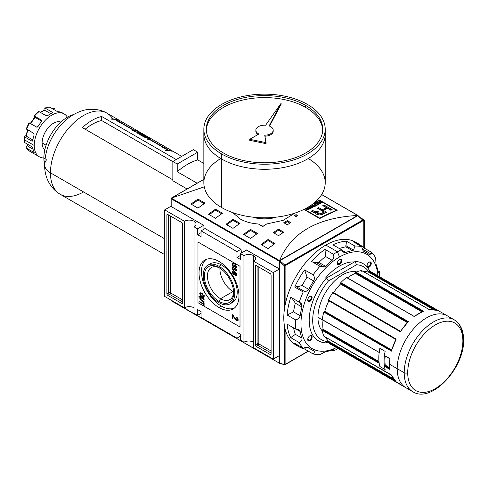 <?xml version="1.0" encoding="UTF-8"?>
<svg xmlns="http://www.w3.org/2000/svg" width="488" height="488" viewBox="0 0 488 488"><rect width="100%" height="100%" fill="white"/><g stroke="black" fill="none" stroke-linecap="round" stroke-linejoin="round"><path stroke-width="0.73" d="M233.606 292.019A18.514 10.687 60 0 1 229.793 299.644A18.514 10.687 60 0 1 220.539 298.723A18.514 10.687 60 0 1 208.443 282.412A18.514 10.687 60 0 1 211.28 267.576A18.514 10.687 60 0 1 219.789 268.083A18.514 10.687 60 0 0 207.455 276.489A18.514 10.687 60 0 0 220.539 298.723A18.514 10.687 -120 0 0 233.606 292.019M218.996 301.395A20.697 11.95 60 0 1 204.362 276.049A20.697 11.95 60 0 1 218.996 267.601L218.996 267.601A20.697 11.95 60 0 1 233.63 292.946A20.697 11.95 60 0 1 218.996 301.395A20.697 11.95 60 0 1 204.362 276.049A20.697 11.95 60 0 1 218.996 267.601L218.996 267.601A20.697 11.95 60 0 1 233.63 292.946A20.697 11.95 60 0 1 218.996 301.395L220.539 298.723L233.008 291.525A18.514 10.687 60 0 1 219.929 268.174A18.514 10.687 60 0 0 233.008 291.525A18.514 10.687 -120 0 0 233.599 291.854A18.514 10.687 60 0 1 233.008 291.525L233.471 290.366M218.996 302.7A22.289 12.871 -120 0 0 230.141 303.804A22.289 12.871 -120 0 0 233.557 285.944A22.289 12.871 -120 0 0 218.996 266.296A22.289 12.871 -120 0 0 207.851 265.191A22.289 12.871 -120 0 0 204.435 283.058A22.289 12.871 -120 0 0 218.996 302.7A22.289 12.871 60 0 1 203.234 275.397A22.289 12.871 60 0 1 218.996 266.296A22.289 12.871 60 0 1 234.758 293.599A22.289 12.871 60 0 1 218.996 302.7M207.851 265.191L210.304 263.776A22.289 12.871 60 0 1 221.448 264.88A22.289 12.871 60 0 1 236.009 284.528A22.289 12.871 60 0 1 232.593 302.389L230.141 303.804M221.448 306.141A28.237 16.299 -120 0 0 234.289 308.154A28.237 16.299 60 0 1 221.448 306.141A28.237 16.299 60 0 1 203.35 282.375A28.237 16.299 60 0 1 206.156 259.433A28.237 16.299 -120 0 0 203.35 282.375A28.237 16.299 -120 0 0 221.448 306.141L218.996 307.556A28.237 16.299 60 0 1 200.55 282.674A28.237 16.299 60 0 1 204.881 260.043A28.237 16.299 60 0 1 218.996 261.446A28.237 16.299 60 0 1 237.442 286.328A28.237 16.299 60 0 1 233.111 308.953A28.237 16.299 60 0 1 218.996 307.556A28.237 16.299 60 0 1 199.031 272.969A28.237 16.299 60 0 1 218.996 261.446A28.237 16.299 -120 0 1 238.961 296.027A28.237 16.299 -120 0 1 218.996 307.556M200.239 298.351L201.617 300.224L204.106 301.663L204.106 302.182L201.593 300.73L199.671 298.076L200.013 297.186L201.593 297.613L204.106 299.071L204.106 299.589L201.617 298.15L200.239 298.351L201.617 298.15L204.106 299.589L204.106 299.071L201.593 297.613C200.47 296.832 199.836 296.985 199.671 298.076L201.593 300.73L204.106 302.182L204.106 301.663L201.617 300.224L200.239 298.351L200.794 297.772M234.051 317.578L232.916 315.846L232.916 318.53L232.129 318.072L232.129 314.443L236.564 319.817L237.552 319.408L236.454 317.755L236.534 317.078L238.26 319.835L237.888 320.738L236.57 320.543L234.051 317.578L236.57 320.543L238.26 319.835L236.534 317.078L236.454 317.755L237.552 319.408L236.564 319.817L232.129 314.443L232.129 318.072L232.916 318.53L232.916 315.846L234.051 317.578L234.551 317.291L234.051 317.578M237.089 319.512L238.077 319.109L237.857 319.616L237.333 319.921L238.04 318.774L237.552 319.408M236.509 273.304L232.129 269.205L236.509 273.304M233.038 265.777L233.874 266.259L233.874 265.094L234.374 265.387L234.374 267.07L232.758 266.131L232.075 264.057L232.556 262.953L234.301 263.264L236.564 266.607L236.18 267.564L235.277 267.528L235.131 266.966L235.783 266.985L236.058 266.308L235.198 264.459L234.319 263.794L232.922 263.502L232.581 264.307L233.038 265.777L232.581 264.307L234.319 263.794L235.198 264.459L236.058 266.308L235.131 266.966L235.277 267.528L236.564 266.607L234.301 263.264C233.008 262.495 232.264 262.757 232.075 264.057L232.758 266.131L234.374 267.07L234.374 265.387L233.874 265.094L233.874 266.259L233.038 265.777M233.258 267.217L232.581 267.894L233.368 267.589L233.307 267.04L232.075 267.583L232.599 267.278L232.636 267.619L232.599 267.278L232.075 267.583L233.447 269.712L234.801 269.431L233.447 269.712L232.075 267.583L232.361 266.942L233.307 267.04L233.368 267.589L232.581 267.894L233.453 269.193L234.264 268.906L234.209 268.534L235.381 270.108L236.003 269.858L235.387 268.302L236.509 270.132L236.229 270.749L235.399 270.639L234.527 269.589L234.319 269.87M235.381 270.108L236.003 269.858L235.381 270.108L234.209 268.534L234.264 268.906L233.453 269.193L232.581 267.894M234.71 268.912L234.094 269.291L234.264 268.906M234.533 273.152L233.423 271.767L232.075 272.286L232.691 271.529L232.63 272.322L232.599 271.981L232.075 272.286L233.404 274.354L235.057 273.969L233.404 274.354L234.801 274.116L234.533 274.268L235.393 275.366L235.741 274.945L236.442 275.244L235.393 275.366L236.509 274.842L235.405 273.042L234.533 273.152L235.405 273.042L236.509 274.842L236.241 275.476L235.393 275.366L234.533 274.268L233.404 274.354L232.075 272.286L232.367 271.615L233.423 271.767L234.722 272.938M201.91 297.088L199.671 293.886L200.111 292.94L201.861 293.233L204.167 296.478L203.728 297.424L201.91 297.088C203.167 297.863 203.917 297.662 204.167 296.478L201.861 293.233C200.641 292.501 199.909 292.721 199.671 293.886L201.91 297.088L202.398 296.808L201.91 297.088M203.606 304.286L199.732 302.054L199.732 301.535L203.606 303.768L203.606 302.475L204.106 302.767L204.106 305.878L203.606 305.586L203.606 304.286L203.606 305.586L204.106 305.878L204.106 302.767L203.606 302.475L203.606 303.768L199.732 301.535L199.732 302.054L203.606 304.286L204.106 303.993L203.606 304.286M240.45 334.298L240.45 340.16L240.45 334.298L236.948 332.273L236.948 338.141L201.044 317.413L201.044 311.545L201.044 317.413L236.948 338.141L240.45 336.116L236.948 338.141L236.948 332.273L240.45 334.298M197.542 309.526L201.044 311.545L197.542 309.526L197.542 315.388L194.041 313.369L194.041 226.81L197.542 228.835L194.041 226.81A6.814 3.934 180 0 0 196.036 224.029A6.814 3.934 180 0 0 194.041 221.253L194.041 313.369L197.542 315.388L201.044 313.369L197.542 315.388L197.542 309.526M197.542 234.697L197.542 228.835L203.673 225.297L197.542 228.835L197.542 234.697L201.044 236.723L201.044 230.855L205.051 228.543L201.044 230.855L236.948 251.582L201.044 230.855L201.044 236.723L197.542 234.697L201.044 232.678L197.542 234.697M236.948 257.45L236.948 251.582L240.956 249.27L205.051 228.543L240.956 249.27L241.572 252.961L240.956 249.27L236.948 251.582L236.948 257.45L240.45 255.425L236.948 257.45L240.45 259.47L236.948 257.45M240.45 259.47L240.45 253.607L246.58 250.069L240.45 253.607L243.951 255.633L240.45 253.607L240.45 259.47M253.583 255.633A6.814 3.934 180 0 0 243.951 255.633L243.951 342.186L240.45 340.16L243.951 342.186L243.951 255.633A6.814 3.934 180 0 1 253.583 255.633A6.814 3.934 180 0 1 255.578 258.408A6.814 3.934 180 0 1 253.583 261.19L273.286 272.566L253.583 261.19L253.583 347.749L273.286 359.119L279.417 355.581L273.286 359.119L253.583 347.749L253.583 255.633A6.814 3.934 180 0 1 253.583 261.19M253.583 342.186A6.814 3.934 0 0 0 243.951 342.186A6.814 3.934 0 0 1 253.583 342.186M364.359 219.984L360.412 217.709L364.359 219.984L364.359 248.166L364.359 219.984L363.225 220.643L364.359 219.984M273.286 272.566L279.417 269.028L273.286 272.566L273.286 359.119L273.286 272.566M194.041 221.253A6.814 3.934 180 0 0 184.403 221.253L164.7 209.877L184.403 221.253L184.403 307.806A6.814 3.934 0 0 1 194.041 307.806A6.814 3.934 0 0 0 184.403 307.806L184.403 221.253A6.814 3.934 180 0 1 194.041 221.253A6.814 3.934 180 0 1 194.041 226.81M164.7 209.877L171.038 206.217L164.7 209.877L164.7 296.429L164.7 209.877M184.403 307.806L164.7 296.429L184.403 307.806M167.768 214.476L181.78 222.565L167.768 214.476A1.238 0.714 -120 0 0 167.146 214.415A1.238 0.714 -120 0 0 166.89 214.982L166.89 293.855L166.89 214.982L167.768 214.476A1.238 0.714 -120 0 0 166.89 214.982L167.768 214.476M166.89 293.855A1.238 0.714 -120 0 0 167.768 295.368L181.78 303.457L167.768 295.368L169.519 294.356L182.652 301.944L169.519 294.356A1.238 0.714 60 0 1 168.641 292.843L166.89 293.855A1.238 0.714 -120 0 0 167.768 295.368L169.519 294.356A1.238 0.714 -120 0 1 168.641 292.843A1.238 0.714 180 0 1 170.397 292.843L170.397 215.995L170.397 292.843A1.238 0.714 -60 0 1 169.519 294.356A1.238 0.714 -60 0 0 170.397 292.843A1.238 0.714 0 0 0 168.641 292.843L166.89 293.855M181.78 303.457A1.238 0.714 -120 0 0 182.396 303.518A1.238 0.714 -120 0 0 182.652 302.95L182.652 224.084L182.652 302.95L181.78 303.457A1.238 0.714 -120 0 0 182.652 302.95L181.78 303.457M182.652 224.084A1.238 0.714 -120 0 0 181.78 222.565A1.238 0.714 -120 0 1 182.652 224.084M270.224 354.52L256.212 346.431L270.224 354.52A1.238 0.714 -120 0 0 270.84 354.581A1.238 0.714 -120 0 0 271.096 354.014L271.096 275.147L271.096 354.014L270.224 354.52A1.238 0.714 -120 0 0 271.096 354.014L270.224 354.52M271.096 275.147A1.238 0.714 -120 0 0 270.224 273.628L256.212 265.539L270.224 273.628A1.238 0.714 -120 0 1 271.096 275.147M256.212 265.539A1.238 0.714 -120 0 0 255.596 265.478A1.238 0.714 -120 0 0 255.334 266.045L255.334 344.918L255.334 266.045L256.212 265.539A1.238 0.714 -120 0 0 255.334 266.045L256.212 265.539M255.334 344.918A1.238 0.714 -120 0 0 256.212 346.431L257.963 345.419L271.096 353.007L257.963 345.419A1.238 0.714 60 0 1 257.091 343.906L255.334 344.918A1.238 0.714 -120 0 0 256.212 346.431L257.963 345.419A1.238 0.714 120 0 0 258.841 343.906L271.096 350.982L258.841 343.906A1.238 0.714 0 0 0 257.091 343.906A1.238 0.714 -120 0 0 257.963 345.419A1.238 0.714 -60 0 0 258.841 343.906L258.841 267.058L258.841 343.906A1.238 0.714 180 0 0 257.091 343.906L255.334 344.918M273.933 217.386A18.703 10.797 180 0 1 255.126 217.386A18.703 10.797 0 0 0 273.933 217.386M234.374 265.966L233.874 266.259L234.374 265.966M234.374 266.46L233.947 266.216L234.374 266.46M233.203 265.875L232.758 266.131L233.203 265.875M232.611 263.996L232.075 264.057L232.855 262.849L232.611 263.996M236.399 267.339L235.277 267.528L235.747 267.003L236.399 267.339M235.783 266.985L236.552 266.32M236.509 266.051L236.058 266.308L236.509 266.051M235.539 264.258L235.198 264.459L235.539 264.258M234.746 263.55L234.319 263.794L234.746 263.55M233.24 263.422L232.922 263.502M232.599 267.278L232.678 266.863L232.599 267.278M233.892 267.284L233.105 267.589L233.892 267.284M235.905 269.809L236.528 269.553M236.003 269.858L236.424 269.614L236.003 269.858L235.387 268.302L236.509 270.132L235.399 270.639L235.924 270.334L235.399 270.639L234.527 269.589M236.436 270.511L235.924 270.334L236.436 270.511M233.301 271.853L232.581 272.585L233.831 272.06L233.429 272.292L234.264 273.536L234.094 273.951L234.771 273.018L234.264 273.536L233.429 272.292L232.581 272.585L233.41 273.835L234.789 273.237L233.941 273.536M233.953 271.987L233.105 272.28L233.953 271.987M235.899 274.537L236.528 274.25M235.93 273.256L235.295 273.542L235.93 273.256M236.003 274.555L235.405 273.561L234.771 273.847L235.375 274.842L236.424 274.311L235.375 274.842L236.003 274.555L235.405 273.561L234.771 273.847L235.405 273.561M233.398 315.571L232.916 315.846L233.398 315.571M232.916 317.92L232.129 318.072L232.654 317.773L232.654 314.815L232.916 317.92M237.186 317.59L236.454 317.755L237.186 317.59M238.101 320.531L236.57 320.543L237.095 320.244L236.32 319.652L238.101 320.531M200.202 293.581L199.671 293.886L200.409 292.837L200.202 293.581M203.96 297.222L202.63 296.893L203.96 297.222M203.35 296.863L204.1 295.935L203.661 296.192L201.855 293.752L200.489 293.495L200.178 294.173L201.916 296.576L203.35 296.863L204.149 296.192L203.563 296.643M200.806 293.404L200.489 293.495M202.282 293.501L201.855 293.752L203.661 296.192L201.916 296.576L200.178 294.173L202.282 293.501M200.239 298.229L200.202 297.772L199.671 298.076L200.324 297.113L200.239 298.229M200.178 301.791L199.732 302.054L200.178 301.791M204.106 303.475L203.606 303.768L204.106 303.475M204.106 305.293L203.606 305.586L204.106 305.293M204.106 303.975L203.679 303.725L204.106 303.975M171.184 206.54L171.184 206.137L171.184 206.54L203.935 225.45L171.184 206.54L171.184 198.793L279.069 261.08L279.069 268.827L246.318 249.917L279.417 268.906L279.069 268.827L279.069 261.08L279.453 260.854L279.069 261.08L171.184 198.793L171.038 198.268L171.184 206.54M203.935 229.189L203.935 225.45L203.935 229.189M171.184 198.793L171.038 198.268L203.85 179.401L171.556 198.043L204.258 186.843L171.325 198.128L279.77 261.037L279.624 260.433C291.226 232.691 317.194 217.703 357.509 215.47C317.194 217.703 291.226 232.691 279.624 260.433L357.881 215.574M314.955 202.27A371.52 214.5 -60 0 1 319.701 200.159L337.214 210.273A371.52 214.5 120 0 0 319.701 218.551L303.908 209.431L319.701 218.551L319.701 218.124L304.305 209.236L319.701 218.124A371.52 214.5 -60 0 1 336.427 210.212A371.52 214.5 120 0 0 319.701 218.124L319.701 218.551A371.52 214.5 120 0 1 337.214 210.273L319.701 200.159L319.701 200.556L336.427 210.212L319.701 200.556A371.52 214.5 120 0 0 313.869 203.173A371.52 214.5 -60 0 1 319.701 200.556L319.701 200.159A371.52 214.5 -60 0 0 314.955 202.27M296.057 214.61L297.808 215.623A371.52 214.5 120 0 0 296.057 216.593L294.307 215.58A371.52 214.5 -60 0 1 296.057 214.61L297.808 215.623A371.52 214.5 120 0 0 296.057 216.593L294.307 215.58A371.52 214.5 -60 0 1 296.057 214.61L296.057 215.623A370.282 213.787 120 0 0 295.197 216.093A370.282 213.787 120 0 1 296.057 215.623L296.057 214.61M287.298 220.619L290.799 222.644A371.52 214.5 120 0 0 287.298 224.748L283.796 222.723A371.52 214.5 -60 0 1 287.298 220.619L290.799 222.644A371.52 214.5 120 0 0 287.298 224.748L283.796 222.723A371.52 214.5 -60 0 1 287.298 220.619L287.298 221.631A370.282 213.787 120 0 0 284.65 223.217A370.282 213.787 120 0 1 287.298 221.631L287.298 220.619M294.978 213.079L283.168 220.344L266.704 223.961A371.52 214.5 120 0 0 262.782 226.542L258.372 223.998C251.308 223.51 245.189 221.808 240.011 218.886L232.813 212.646L240.011 218.886C245.189 221.808 251.308 223.51 258.372 223.998L262.782 226.542A371.52 214.5 120 0 1 266.704 223.961L283.168 220.344L294.978 213.079M278.544 229.171L283.796 232.203A371.52 214.5 120 0 0 278.544 235.643L273.286 232.611A371.52 214.5 -60 0 1 278.544 229.171L283.796 232.203A371.52 214.5 120 0 0 278.544 235.643L273.286 232.611A371.52 214.5 -60 0 1 278.544 229.171L278.544 230.184A370.282 213.787 120 0 0 274.103 233.081A370.282 213.787 120 0 1 278.544 230.184L278.544 229.171M197.982 199.067L204.984 203.112A371.52 214.5 120 0 0 197.982 208.132L190.973 204.088A371.52 214.5 -60 0 1 197.982 199.067L204.984 203.112A371.52 214.5 120 0 0 197.982 208.132L190.973 204.088A371.52 214.5 -60 0 1 197.982 199.067L197.982 200.086A370.282 213.787 120 0 0 191.754 204.539A370.282 213.787 120 0 1 197.982 200.086L197.982 199.067M215.495 209.181L222.498 213.226A371.52 214.5 120 0 0 215.495 218.246L208.486 214.201A371.52 214.5 -60 0 1 215.495 209.181L222.498 213.226A371.52 214.5 120 0 0 215.495 218.246L208.486 214.201A371.52 214.5 -60 0 1 215.495 209.181L215.495 210.194A370.282 213.787 120 0 0 209.267 214.653A370.282 213.787 120 0 1 215.495 210.194L215.495 209.181M268.034 239.516L275.037 243.561A371.52 214.5 120 0 0 268.034 248.581L261.031 244.537A371.52 214.5 -60 0 1 268.034 239.516L275.037 243.561A371.52 214.5 120 0 0 268.034 248.581L261.031 244.537A371.52 214.5 -60 0 1 268.034 239.516L268.034 240.529A370.282 213.787 120 0 0 261.806 244.988A370.282 213.787 120 0 1 268.034 240.529L268.034 239.516M250.521 229.403L257.524 233.447A371.52 214.5 120 0 0 250.521 238.467L243.512 234.423A371.52 214.5 -60 0 1 250.521 229.403L257.524 233.447A371.52 214.5 120 0 0 250.521 238.467L243.512 234.423A371.52 214.5 -60 0 1 250.521 229.403L250.521 230.421A370.282 213.787 120 0 0 244.293 234.874A370.282 213.787 120 0 1 250.521 230.421L250.521 229.403M233.008 219.289L240.011 223.333A371.52 214.5 120 0 0 233.008 228.36L225.999 224.315A371.52 214.5 -60 0 1 233.008 219.289L240.011 223.333A371.52 214.5 120 0 0 233.008 228.36L225.999 224.315A371.52 214.5 -60 0 1 233.008 219.289L233.008 220.308A370.282 213.787 120 0 0 226.78 224.761A370.282 213.787 120 0 1 233.008 220.308L233.008 219.289M358.021 215.495L357.881 215.94L358.021 215.495L321.653 194.602L357.741 215.44L279.52 260.598L171.325 198.128M239.218 223.894L233.008 220.308L239.218 223.894M256.731 234.008L250.521 230.421L256.731 234.008M274.244 244.116L268.034 240.529L274.244 244.116M221.704 213.781L215.495 210.194L221.704 213.781M204.191 203.673L197.982 200.086L204.191 203.673M264.99 225.078L260.299 225.108L264.99 225.078M282.967 232.739L278.544 230.184L282.967 232.739M289.939 223.156L287.298 221.631L289.939 223.156M296.911 216.117L296.057 215.623L296.911 216.117M336.427 210.615L336.427 210.212L336.427 210.615M311.984 207.766L309.471 206.314L311.984 207.766A371.52 214.5 120 0 0 309.947 208.766A371.52 214.5 -60 0 1 311.984 207.766M309.618 208.571L309.947 208.766L309.618 208.571A371.52 214.5 -60 0 1 311.283 207.754A371.52 214.5 120 0 0 309.618 208.571M310.392 207.241L311.283 207.754L310.392 207.241A371.52 214.5 120 0 0 308.837 208.004A371.52 214.5 -60 0 1 310.392 207.241M308.501 207.815L308.837 208.004L308.501 207.815A371.52 214.5 -60 0 1 310.057 207.046A371.52 214.5 120 0 0 308.501 207.815M309.148 206.522L310.057 207.046L309.148 206.522M315.211 204.6A371.52 214.5 120 0 0 313.912 205.204L314.248 205.393A371.52 214.5 -60 0 1 315.547 204.789L316.431 205.302A371.52 214.5 120 0 0 314.949 205.997L315.285 206.192A371.52 214.5 -60 0 1 317.139 205.326L314.284 203.679A371.52 214.5 120 0 0 313.912 203.85L315.211 204.6L313.912 203.85A371.52 214.5 -60 0 1 314.284 203.679L317.139 205.326A371.52 214.5 120 0 0 315.285 206.192L314.949 205.997A371.52 214.5 -60 0 1 316.431 205.302L315.547 204.789A371.52 214.5 120 0 0 314.248 205.393L313.912 205.204A371.52 214.5 -60 0 1 315.211 204.6L315.211 204.948L315.211 204.6M320.622 202.184A371.52 214.5 120 0 0 319.176 202.831L317.84 202.056A371.52 214.5 120 0 0 317.468 202.227L320.323 203.874A371.52 214.5 -60 0 1 320.695 203.703L319.512 203.02A371.52 214.5 -60 0 1 320.958 202.38L322.141 203.063A371.52 214.5 -60 0 1 322.513 202.904L319.658 201.251A371.52 214.5 120 0 0 319.286 201.416L320.622 202.184L319.286 201.416A371.52 214.5 -60 0 1 319.658 201.251L322.513 202.904A371.52 214.5 120 0 0 322.141 203.063L320.958 202.38A371.52 214.5 120 0 0 319.512 203.02L320.695 203.703A371.52 214.5 120 0 0 320.323 203.874L317.468 202.227A371.52 214.5 -60 0 1 317.84 202.056L319.176 202.831A371.52 214.5 -60 0 1 320.622 202.184L320.622 202.526L320.622 202.184M326.649 212.225A371.52 214.5 120 0 0 323.147 213.896C321.415 215.83 314.943 214.86 315.736 212.609L312.869 211.987L311.32 211.09A371.52 214.5 -60 0 1 312.613 210.444L314.162 211.334L316.389 211.572L317.31 211.164L318.572 211.89L317.273 212.975L318.774 213.951L321.232 213.445A371.52 214.5 -60 0 1 324.05 212.091L317.279 208.181A371.52 214.5 -60 0 1 318.579 207.571L322.318 209.724A371.52 214.5 -60 0 1 326.545 207.784L322.806 205.625A371.52 214.5 -60 0 1 324.105 205.045L332.175 209.7A371.52 214.5 120 0 0 330.876 210.285L327.588 208.382A371.52 214.5 120 0 0 323.361 210.328L326.649 212.225A371.52 214.5 120 0 0 323.147 213.896C321.415 215.83 314.943 214.86 315.736 212.609L313.741 212.402L311.32 211.09A371.52 214.5 -60 0 1 312.613 210.444L315.102 211.749L317.31 211.164L318.572 211.89L317.273 212.975L318.774 213.951L321.232 213.445A371.52 214.5 -60 0 1 324.05 212.091L317.279 208.181A371.52 214.5 -60 0 1 318.579 207.571L322.318 209.724A371.52 214.5 -60 0 1 326.545 207.784L322.806 205.625A371.52 214.5 -60 0 1 324.105 205.045L332.175 209.7A371.52 214.5 120 0 0 330.876 210.285L327.588 208.382A371.52 214.5 120 0 0 323.361 210.328L326.649 212.225M315.486 212.969L315.736 212.609L315.736 213.463L315.736 212.609M317.176 202.355A371.52 214.5 120 0 0 316.785 202.532L317.353 203.154A371.52 214.5 120 0 0 316.218 203.673L315.083 203.307A371.52 214.5 120 0 0 314.693 203.49L318.572 204.661A371.52 214.5 -60 0 1 319 204.472L317.176 202.355L319 204.472A371.52 214.5 120 0 0 318.572 204.661L314.693 203.49A371.52 214.5 -60 0 1 315.083 203.307L316.218 203.673A371.52 214.5 -60 0 1 317.353 203.154L316.785 202.532A371.52 214.5 -60 0 1 317.176 202.355L317.176 202.959L317.176 202.355M313.766 206.247L310.124 205.643L313.766 206.247L311.539 204.96L313.766 206.247M311.911 204.789A371.52 214.5 120 0 0 311.539 204.96A371.52 214.5 -60 0 1 311.911 204.789L314.766 206.436L311.911 204.789L311.911 205.174L311.911 204.789M314.376 206.619A371.52 214.5 -60 0 1 314.766 206.436A371.52 214.5 120 0 0 314.376 206.619L310.722 206.015L314.376 206.619M312.948 207.302L310.722 206.015L312.948 207.302A371.52 214.5 120 0 0 312.582 207.479A371.52 214.5 -60 0 1 312.948 207.302M309.99 205.985L312.582 207.479L309.99 205.985M307.428 208.309A371.52 214.5 120 0 0 307.001 208.522A371.52 214.5 -60 0 1 307.428 208.309L306.775 207.931L307.428 208.669L307.428 208.309M309.392 209.041L307.123 207.729L309.392 209.041A371.52 214.5 120 0 0 308.16 209.657A371.52 214.5 -60 0 1 309.392 209.041M306.385 209.706L308.16 209.657L306.751 209.858L306.97 208.894A371.52 214.5 -60 0 1 307.763 208.498L308.69 209.035A371.52 214.5 120 0 0 307.806 209.474L306.751 209.517L306.97 208.894A371.52 214.5 -60 0 1 307.763 208.498L308.69 209.035A371.52 214.5 120 0 0 307.806 209.474L306.385 209.706L306.055 209.321L306.373 208.858L306.385 209.706L306.373 208.858L306.019 208.888L306.373 208.858L306.373 209.7L306.373 208.858M305.36 208.827L306.019 208.888L305.36 208.827M325.679 212.683L323.361 211.347L323.361 210.328L323.361 211.347L325.679 212.683M331.181 210.145L324.105 206.064A370.282 213.787 120 0 0 323.8 206.198A370.282 213.787 120 0 1 324.105 206.064L324.105 205.045L324.105 206.064L331.181 210.145M326.545 208.803A370.282 213.787 120 0 0 322.318 210.743L318.579 208.583A370.282 213.787 120 0 0 318.249 208.742A370.282 213.787 120 0 1 318.579 208.583L318.579 207.571L318.579 208.583L322.318 210.743L322.318 209.724L322.318 210.743A370.282 213.787 120 0 1 326.545 208.803L326.545 207.784L326.545 208.803M321.232 214.458L321.232 213.445L321.232 214.458A370.282 213.787 120 0 1 324.05 213.103L324.05 212.091L324.05 213.103A370.282 213.787 120 0 0 321.232 214.458L319.774 215.043M315.248 212.786L314.162 212.347L315.248 212.786L316.389 212.585L316.389 211.572L316.389 212.585L317.31 212.176L317.31 211.164L317.664 212.384L315.736 212.774M314.162 212.347L312.613 211.456A370.282 213.787 120 0 0 312.259 211.633A370.282 213.787 120 0 1 312.613 211.456L312.613 210.444L312.613 211.456L314.162 212.347L314.162 211.334L314.162 212.347M319.176 203.209L319.176 202.831L319.176 203.209M319.658 201.629L319.658 201.251L319.658 201.629M319.512 203.398L319.512 203.02L319.512 203.398M317.84 202.441L317.84 202.056L317.84 202.441M317.353 203.496L317.353 203.154L317.353 203.496M318.103 204.014L318.487 204.393L316.663 203.813A371.52 214.5 -60 0 1 317.578 203.398L318.487 204.637L316.663 203.813A371.52 214.5 -60 0 1 317.578 203.398L318.103 204.014M314.284 204.063L314.284 203.679L314.284 204.063M316.431 205.649L316.431 205.302L316.431 205.649M310.722 206.406L310.722 206.015L310.722 206.406M311.283 208.108L311.283 207.754L311.283 208.108M310.057 207.406L310.057 207.046L310.057 207.406M308.69 209.395L308.69 209.035L308.69 209.395M253.492 217.227A20.807 12.011 0 0 0 275.567 217.227A20.807 12.011 180 0 1 253.492 217.227M172.234 300.779L171.813 300.803L172.234 300.779M279.709 363.365L171.441 300.693L171.441 300.321L171.3 300.773L279.709 363.365M279.679 363.346L171.813 300.803M279.417 363.151L279.417 261.464L284.236 265.734L284.785 265.057L363.048 220.228L357.789 215.69L358.229 215.958L357.789 215.69L279.856 260.683L284.785 265.057L284.236 265.734L279.417 261.464L279.856 260.683L279.417 261.464L279.417 363.151L284.236 364.438A0.622 0.439 105 0 0 284.51 364.786L284.51 364.786A0.622 0.439 105 0 0 284.785 364.743A0.622 0.439 -75 0 1 284.236 364.438L279.856 363.42M385.142 369.569A41.486 23.955 -60 0 1 384.44 366.281A41.486 23.955 120 0 0 385.142 369.569A41.486 23.955 -60 0 1 385.142 351.372L379.89 348.334A41.486 23.955 120 0 0 379.182 352.434A41.486 23.955 -60 0 1 379.89 348.334A41.486 23.955 120 0 0 379.89 366.537L385.142 369.569A41.486 23.955 -60 0 1 385.142 351.372L379.89 348.334L385.142 351.372A41.486 23.955 120 0 0 384.44 355.471A41.486 23.955 -60 0 1 385.142 351.372L379.89 348.334A41.486 23.955 120 0 0 379.89 366.537A41.486 23.955 -60 0 1 379.182 363.249A41.486 23.955 120 0 0 379.89 366.537L385.142 369.569M396.116 381.829L391.492 375.211L323.806 336.128A41.486 23.955 -60 0 1 322.263 330.388L322.8 329.729L322.263 330.388A41.486 23.955 120 0 0 323.806 336.128L391.571 375.034M409.591 389.174A41.486 23.955 120 0 1 397.195 368.678L404.204 372.722A41.486 23.955 -60 0 1 433.539 321.909A41.486 23.955 -60 0 1 462.874 338.849A2.477 1.427 180 0 1 462.874 340.868A39.01 22.521 -60 0 1 435.29 388.649A39.01 22.521 -60 0 1 407.706 372.722A2.477 1.427 180 0 1 404.204 372.722A41.486 23.955 -60 0 0 412.793 391.712L330.48 344.186A41.486 23.955 -60 0 1 328.485 342.79L328.558 342.295L328.485 342.79A41.486 23.955 120 0 0 332.688 345.217L400.38 384.3M373.96 273.731A41.486 23.955 120 0 0 369.758 271.304L369.367 271.615L369.758 271.304A41.486 23.955 -60 0 1 371.966 272.334L454.279 319.853A41.486 23.955 -60 0 0 422.315 330.974A41.486 23.955 -60 0 0 404.204 372.722M361.803 270.669L361.651 270.578A41.486 23.955 120 0 0 355.905 272.115L355.606 272.591L355.905 272.115A41.486 23.955 -60 0 1 361.651 270.578L361.297 271.121M408.072 321.964L408.486 321.696L340.801 282.613L340.667 283.125L340.801 282.613A41.486 23.955 -60 0 1 346.541 277.526L346.846 277.648L346.541 277.526A41.486 23.955 120 0 0 340.801 282.613L408.493 321.696L408.078 322.025L408.493 321.696A41.486 23.955 120 0 0 400.38 331.785L332.688 292.709L333.042 292.526L332.688 292.709A41.486 23.955 120 0 0 328.485 299.986A41.486 23.955 -60 0 1 332.688 292.709L400.38 331.785L400.447 331.444L333.084 292.562M379.444 352.635L322.263 319.573A41.486 23.955 -60 0 1 323.806 312.058L324.178 311.686L323.806 312.058A41.486 23.955 120 0 0 322.263 319.573L379.182 352.434L322.336 319.793M437.443 310.38L369.758 271.304L437.449 310.386A41.486 23.955 120 0 0 429.336 309.66L361.651 270.578L429.306 309.624M323.062 329.272L322.8 329.729L379.042 362.2L322.8 329.729L323.056 329.229A40.248 23.235 -60 0 1 323.019 320.183A40.248 23.235 120 0 0 323.056 329.229L378.975 361.553M450.479 318.347A41.486 23.955 -60 0 0 417.643 324.593A41.486 23.955 -60 0 0 397.195 368.678L389.576 364.28A41.486 23.955 120 0 0 389.955 369.471L389.912 368.843L389.955 369.471L384.44 366.281L384.971 365.622L389.76 368.702L384.696 365.78L384.44 366.281L389.955 369.471L389.857 368.91M385.233 365.17L384.971 365.622L385.233 365.128L389.644 367.671L385.233 365.128A40.248 23.235 120 0 1 385.191 356.081A40.248 23.235 120 0 0 385.233 365.128L389.644 367.714M389.576 364.28A41.486 23.955 120 0 1 389.955 358.656L384.44 355.471L389.955 358.656A41.486 23.955 120 0 0 389.576 364.28A41.486 23.955 120 0 0 389.955 369.471M369.367 271.615L368.837 272.28L369.227 271.969L434.448 309.618L369.227 271.969L369.367 271.615L435.546 309.825L369.367 271.615M363.359 271.529A40.248 23.235 -60 0 1 368.837 272.28A40.248 23.235 120 0 0 363.359 271.529M355.606 272.591L355.301 273.384L355.606 272.908L422.523 311.545L355.606 272.591L422.84 311.411L355.606 272.591M347.444 277.867A40.248 23.235 -60 0 1 355.301 273.384A40.248 23.235 120 0 0 347.444 277.867M407.48 322.537L407.925 322.062L340.667 283.125L407.992 322.001L340.667 283.125L340.392 283.931L407.553 322.708M333.609 292.617A40.248 23.235 -60 0 1 340.514 283.998A40.248 23.235 120 0 0 333.609 292.617L400.544 331.26L333.609 292.617M391.455 350.738L396.171 339.069L328.485 299.986L328.503 300.382L328.485 299.986L396.177 339.069L395.951 339.319A41.114 23.735 -60 0 0 391.571 350.616L391.492 351.134L323.806 312.058L391.492 351.134L391.571 350.616L391.492 351.134A41.486 23.955 120 0 1 396.177 339.069L396.177 339.069A41.486 23.955 120 0 0 391.492 351.134M328.869 300.828L328.869 300.828A40.248 23.235 120 0 0 324.795 311.338A40.248 23.235 -60 0 1 328.869 300.828L395.805 339.471L328.869 300.828M324.416 311.704L324.795 311.338L324.178 311.686L391.51 350.555L324.416 311.704M328.869 341.509A40.248 23.235 -60 0 1 325.484 337.135A40.248 23.235 120 0 0 328.869 341.509L393.322 378.719L328.869 341.509M328.924 341.661L328.558 342.295L328.796 342.003L394.011 379.652L328.796 342.003L328.924 341.661L393.468 378.92M322.367 331.029A34.678 20.02 -60 0 1 317.95 317.359A34.678 20.02 -60 0 1 331.139 284.638A34.678 20.02 -60 0 1 356.514 271.889A34.678 20.02 120 0 0 331.139 284.638A34.678 20.02 120 0 0 317.95 317.359A34.678 20.02 120 0 0 322.367 331.029M328.454 341.63L328.79 341.435L328.454 341.63A42.108 24.308 -60 0 1 312.692 320.396A42.108 24.308 -60 0 1 328.454 280.96A42.108 24.308 120 0 0 312.692 320.396A42.108 24.308 120 0 0 328.454 341.63L326.277 342.887A44.585 25.742 -60 0 1 318.426 340.801A44.585 25.742 -60 0 1 326.277 278.172L355.16 261.501A44.585 25.742 -60 0 1 363.005 263.581A44.585 25.742 -60 0 1 369.776 271.31A44.585 25.742 120 0 0 355.16 261.501L356.478 264.783L328.454 280.96L356.478 264.783L355.16 261.501L326.277 278.172L328.454 280.96L326.277 278.172A44.585 25.742 -60 0 0 309.191 320.396A44.585 25.742 -60 0 0 326.277 342.887L328.454 341.63M368.983 272.261A42.108 24.308 120 0 0 356.478 264.783A42.108 24.308 -60 0 1 368.983 272.261M395.951 381.268L396.177 381.872L328.485 342.79L396.177 381.872L395.951 381.268M400.489 331.468A41.114 23.735 -60 0 1 408.078 322.025A41.114 23.735 -60 0 0 400.489 331.468L400.38 331.785A41.486 23.955 120 0 1 408.493 321.696L408.493 321.696M414.269 316.535L346.541 277.526L414.269 316.535M423.596 311.198L423.035 311.472L423.596 311.198A41.486 23.955 120 0 0 414.233 316.608A41.486 23.955 120 0 1 423.596 311.198L355.905 272.115L423.596 311.198L423.065 311.393M437.449 310.386L436.815 310.49L437.449 310.386A41.486 23.955 120 0 0 429.336 309.66M270.663 126.654A8.668 5.002 -0 0 0 269.12 125.947A8.668 5.002 180 0 1 270.663 126.654A8.668 5.002 180 0 1 272.579 132.059A8.668 5.002 180 0 1 264.74 135.2A8.668 5.002 -0 0 0 273.201 130.198A8.668 5.002 -0 0 0 270.663 126.654M273.158 130.699A8.668 5.002 -0 0 1 264.917 136.207A8.668 5.002 -0 0 0 273.201 131.205L273.201 130.198M264.74 135.2L266.064 143.661L249.728 140.312L266.064 143.661L266.064 142.648L249.728 139.3L249.728 140.312L249.728 139.3L266.064 142.648L264.74 135.2M281.118 104.261L269.559 126.117L281.118 104.261L281.118 103.249L281.118 104.261M281.118 103.249L269.12 125.947L281.118 103.249L265.618 125.233A8.668 5.002 0 0 0 255.864 130.198A8.668 5.002 0 0 0 258.902 134.005L249.728 139.3L258.902 134.005A8.668 5.002 180 0 1 256.603 128.173A8.668 5.002 180 0 1 265.618 125.233L281.118 103.249M255.864 130.198L255.864 131.205A8.668 5.002 0 0 0 258.018 134.511A8.668 5.002 0 0 1 255.907 130.699M221.625 153.958A60.683 35.032 0 0 1 221.625 104.414A60.683 35.032 0 0 1 307.44 104.414A60.683 35.032 180 0 1 325.215 129.186A60.683 35.032 180 0 1 287.755 161.552A60.683 35.032 180 0 1 221.625 153.958A60.683 35.032 180 0 1 203.85 129.186A60.683 35.032 180 0 1 241.31 96.819A60.683 35.032 180 0 1 307.44 104.414A60.683 35.032 180 0 1 307.44 153.958A60.683 35.032 180 0 1 221.625 153.958L221.625 159.015A60.683 35.032 -0 0 0 289.762 166.103A60.683 35.032 -0 0 0 325.057 131.711M305.689 105.42A58.206 33.605 180 0 1 305.689 152.945A58.206 33.605 180 0 1 223.376 152.945A58.206 33.605 180 0 1 206.326 129.186A58.206 33.605 180 0 1 242.255 98.137A58.206 33.605 180 0 1 305.689 105.42A58.206 33.605 180 0 1 322.739 129.186A58.206 33.605 180 0 1 286.804 160.229A58.206 33.605 180 0 1 223.376 152.945A58.206 33.605 180 0 1 223.376 105.42A58.206 33.605 180 0 1 305.689 105.42L305.689 107.445A58.206 33.605 180 0 1 322.708 130.198A58.206 33.605 -0 0 0 305.689 107.445A58.206 33.605 0 0 0 243.067 99.973A58.206 33.605 0 0 0 206.351 130.198A58.206 33.605 180 0 1 243.067 99.973A58.206 33.605 180 0 1 305.689 107.445M325.215 129.186L325.215 182.774A60.683 35.032 180 0 1 287.755 215.141A60.683 35.032 180 0 1 221.625 207.546A60.683 35.032 180 0 1 203.85 182.774L203.85 129.186M339.489 256.993A54.491 31.458 -60 0 1 377.895 275.757A54.491 31.458 120 0 0 339.489 256.993A54.491 31.458 120 0 0 300.992 321.934A54.491 31.458 120 0 0 336.409 347.615A54.491 31.458 -60 0 1 300.992 321.934A54.491 31.458 -60 0 1 339.489 256.993L337.47 251.784A59.444 34.319 -60 0 1 341.429 249.71L332.944 244.811L341.429 249.71L343.552 252.162L345.815 252.436C343.997 252.814 342.533 251.906 341.429 249.71A59.444 34.319 -60 0 0 337.47 251.784A59.444 34.319 120 0 0 333.505 254.285A59.444 34.319 -60 0 1 337.47 251.784L325.832 245.061A59.444 34.319 -60 0 1 355.551 242.121L358.704 243.939A59.444 34.319 120 0 0 353.336 241.798L361.821 246.696L353.336 241.798A59.444 34.319 -60 0 1 363.243 247.52A59.444 34.319 120 0 0 358.704 243.939M369.068 267.223A3.099 1.787 120 0 1 366.878 265.954A3.099 1.787 120 0 1 369.068 262.166L369.068 262.166A3.099 1.787 -60 0 1 371.258 263.428A3.099 1.787 -60 0 1 369.068 267.223A3.099 1.787 120 0 0 371.258 263.428A3.099 1.787 120 0 0 369.068 262.166L369.068 262.166A3.099 1.787 120 0 0 366.878 265.954A3.099 1.787 120 0 0 369.068 267.223L368.715 266.613A2.599 1.501 120 0 0 370.416 264.325A2.599 1.501 120 0 0 370.014 262.239A2.599 1.501 120 0 0 368.885 262.282A2.599 1.501 120 0 1 370.551 263.526A2.599 1.501 120 0 1 368.715 266.613L366.903 265.564M339.489 264.581A3.099 1.787 120 0 1 337.3 263.313A3.099 1.787 120 0 1 339.489 259.524L339.489 259.524A3.099 1.787 -60 0 1 341.679 260.787A3.099 1.787 -60 0 1 339.489 264.581A3.099 1.787 120 0 0 341.679 260.787A3.099 1.787 120 0 0 339.489 259.524L339.489 259.524A3.099 1.787 120 0 0 337.3 263.313A3.099 1.787 120 0 0 339.489 264.581L339.142 263.971A2.599 1.501 120 0 0 340.837 261.678A2.599 1.501 120 0 0 340.441 259.598A2.599 1.501 120 0 0 339.306 259.634A2.599 1.501 120 0 1 340.978 260.885A2.599 1.501 120 0 1 339.142 263.971L337.324 262.922M309.917 301.37A3.099 1.787 120 0 1 307.727 300.108A3.099 1.787 120 0 1 309.917 296.314L309.917 296.314A3.099 1.787 -60 0 1 312.1 297.582A3.099 1.787 -60 0 1 309.917 301.37A3.099 1.787 120 0 0 312.1 297.582A3.099 1.787 120 0 0 309.917 296.314L309.917 296.314A3.099 1.787 120 0 0 307.727 300.108A3.099 1.787 120 0 0 309.917 301.37L309.563 300.767A2.599 1.501 120 0 0 311.265 298.473A2.599 1.501 120 0 0 310.862 296.387A2.599 1.501 120 0 0 309.734 296.429A2.599 1.501 120 0 1 311.399 297.68A2.599 1.501 120 0 1 309.563 300.767L307.751 299.717M309.917 340.807A3.099 1.787 120 0 1 307.727 339.544A3.099 1.787 120 0 1 309.917 335.75L309.917 335.75A3.099 1.787 -60 0 1 312.1 337.013A3.099 1.787 -60 0 1 309.917 340.807A3.099 1.787 120 0 0 312.1 337.013A3.099 1.787 120 0 0 309.917 335.75L309.917 335.75A3.099 1.787 120 0 0 307.727 339.544A3.099 1.787 120 0 0 309.917 340.807L309.563 340.203A2.599 1.501 120 0 0 311.265 337.91A2.599 1.501 120 0 0 310.862 335.823A2.599 1.501 120 0 0 309.734 335.866A2.599 1.501 120 0 1 311.399 337.11A2.599 1.501 120 0 1 309.563 340.203L307.751 339.154M339.489 266.094A43.347 25.022 -60 0 1 354.367 261.952A43.347 25.022 -60 0 0 339.489 266.094A43.347 25.022 120 0 0 325.697 277.843A43.347 25.022 -60 0 1 339.489 266.094M324.166 267.089L325.496 266.228L318.884 262.41L316.438 262.629L318.884 262.41A55.73 32.178 120 0 1 325.545 256.505A55.73 32.178 120 0 0 318.884 262.41L325.496 266.228A55.73 32.178 120 0 1 332.151 260.324L325.545 256.505L325.02 249.386A59.444 34.319 120 0 0 311.49 261.385A59.444 34.319 -60 0 1 325.02 249.386L333.505 254.285C334.195 256.712 333.743 258.725 332.151 260.324L325.545 256.505L325.02 249.386L333.505 254.285C334.195 256.712 333.743 258.725 332.151 260.324A55.73 32.178 120 0 0 325.496 266.228L324.166 267.089L320.579 266.692L311.49 261.385L319.975 266.283A59.444 34.319 120 0 0 313.113 274.817A59.444 34.319 -60 0 1 319.975 266.283L324.166 267.089L316.438 262.629L312.595 262.026M296.741 286.974L302.182 285.571A55.73 32.178 120 0 1 307.056 277.129A55.73 32.178 120 0 0 302.182 285.571L308.788 289.39A55.73 32.178 120 0 1 313.662 280.948L307.056 277.129L304.628 269.919A59.444 34.319 120 0 0 294.721 287.078A59.444 34.319 -60 0 1 304.628 269.919L313.113 274.817C314.608 276.659 314.79 278.703 313.662 280.948L307.056 277.129L304.628 269.919L313.113 274.817C314.608 276.659 314.79 278.703 313.662 280.948A55.73 32.178 120 0 0 308.788 289.39L305.329 291.94L303.207 291.976L294.721 287.078L303.207 291.976A59.444 34.319 120 0 0 299.248 302.182A59.444 34.319 -60 0 1 303.207 291.976L305.329 291.94L296.741 286.974L294.721 287.078L302.182 285.571L308.788 289.39L305.329 291.94M295.35 303.176A55.73 32.178 120 0 0 293.562 311.893A55.73 32.178 120 0 1 295.35 303.176L301.962 306.995C302.286 304.689 301.383 303.085 299.248 302.182L290.763 297.284A59.444 34.319 120 0 0 287.133 315.004A59.444 34.319 -60 0 1 290.763 297.284L299.906 302.505L301.962 306.995A55.73 32.178 120 0 0 300.175 315.712C299.595 317.883 298.076 319.28 295.624 319.908A59.444 34.319 120 0 0 295.624 329.052A59.444 34.319 -60 0 1 295.624 319.908L287.133 315.004L295.624 319.908C298.076 319.28 299.595 317.883 300.175 315.712A55.73 32.178 120 0 1 301.962 306.995L295.35 303.176L291.873 297.93M295.624 329.052L298.808 329.662L300.175 331.486A55.73 32.178 120 0 0 301.962 338.147C302.292 339.794 301.389 341.277 299.248 342.582A59.444 34.319 120 0 0 303.207 348.219A59.444 34.319 -60 0 1 299.248 342.582L290.763 337.684L299.248 342.582C301.389 341.277 302.292 339.794 301.962 338.147A55.73 32.178 120 0 1 300.175 331.486L295.923 329.034L300.175 331.486C299.583 329.723 298.07 328.912 295.624 329.052L287.133 324.154A59.444 34.319 120 0 0 290.763 337.684A59.444 34.319 -60 0 1 287.133 324.154L295.624 329.052M308.575 347.718L308.788 347.865C307.409 347.09 305.549 347.212 303.207 348.219L294.721 343.32A59.444 34.319 120 0 0 299.26 346.901A59.444 34.319 120 0 0 304.628 349.036A59.444 34.319 -60 0 1 294.721 343.32L303.207 348.219C305.549 347.212 307.409 347.09 308.788 347.865A55.73 32.178 120 0 0 311.118 349.457A55.73 32.178 120 0 0 313.662 350.677L313.882 350.78M313.662 350.677C314.79 351.348 314.608 352.434 313.113 353.94A59.444 34.319 120 0 0 319.975 354.55A59.444 34.319 -60 0 1 313.113 353.94L304.628 349.036L313.113 353.94C314.608 352.434 314.79 351.348 313.662 350.677A55.73 32.178 120 0 1 308.788 347.865L308.337 347.602L308.788 347.865M319.975 354.55L325.496 351.738A55.73 32.178 120 0 0 332.151 349.951L333.627 349.768L333.505 350.927A59.444 34.319 120 0 0 337.47 348.853A59.444 34.319 -60 0 1 333.505 350.927L331.95 350.024L333.505 350.927C334.195 349.768 333.743 349.445 332.151 349.951A55.73 32.178 120 0 1 325.496 351.738L319.975 354.55M299.26 346.901L296.106 345.077A59.444 34.319 -60 0 1 286.999 297.448A59.444 34.319 -60 0 1 325.832 245.061A59.444 34.319 120 0 0 286.584 298.882A59.444 34.319 120 0 0 297.729 345.919M345.815 245.665L353.538 250.131L352.476 250.655L345.864 246.836L346.474 241.188L354.959 246.086L353.538 250.131L352.476 250.655L345.864 246.836L346.474 241.188A59.444 34.319 120 0 0 332.944 244.811A59.444 34.319 -60 0 1 346.474 241.188L354.959 246.086A59.444 34.319 -60 0 1 361.821 246.696C362.12 249.24 362.95 250.911 364.304 251.71L364.072 251.594M362.407 249.252L363.243 247.52L371.728 252.418A59.444 34.319 -60 0 1 375.687 258.054L376.01 264.24L375.687 258.054A59.444 34.319 -60 0 0 371.728 252.418L371.087 253.974L369.178 254.523A55.73 32.178 120 0 0 366.848 252.93A55.73 32.178 120 0 0 364.304 251.71C362.95 250.911 362.12 249.24 361.821 246.696A59.444 34.319 -60 0 0 354.959 246.086L353.538 250.131M377.761 270.688L379.316 271.584A59.444 34.319 -60 0 1 379.499 276.678A59.444 34.319 -60 0 0 379.316 271.584L378.371 272.267L377.791 270.901A55.73 32.178 120 0 0 376.01 264.24A55.73 32.178 120 0 1 377.791 270.901C378.151 272.53 378.657 272.761 379.316 271.584L377.761 270.688M337.47 348.853A59.444 34.319 -60 0 0 338.013 348.536A59.444 34.319 -60 0 1 337.47 348.853L337.781 348.408M369.379 254.657L369.178 254.523A55.73 32.178 120 0 0 364.304 251.71L363.847 251.448L364.304 251.71M352.476 250.655A55.73 32.178 120 0 0 345.815 252.436A55.73 32.178 120 0 1 352.476 250.655M305.714 347.45L304.628 349.036L305.714 347.45M295.35 334.329L290.763 337.684L295.35 334.329L301.962 338.147L295.35 334.329A55.73 32.178 120 0 1 293.599 327.881A55.73 32.178 120 0 0 295.35 334.329M293.562 311.893L287.133 315.004L293.562 311.893L300.175 315.712L293.562 311.893M307.733 339.331A2.599 1.501 120 0 0 308.264 340.331A2.599 1.501 120 0 0 309.563 340.203A2.599 1.501 -60 0 1 307.733 339.331M307.733 299.894A2.599 1.501 120 0 0 308.264 300.895A2.599 1.501 120 0 0 309.563 300.767A2.599 1.501 -60 0 1 307.733 299.894M337.306 263.099A2.599 1.501 120 0 0 337.842 264.099A2.599 1.501 120 0 0 339.142 263.971A2.599 1.501 -60 0 1 337.306 263.099M366.885 265.74A2.599 1.501 120 0 0 367.415 266.741A2.599 1.501 120 0 0 368.715 266.613A2.599 1.501 -60 0 1 366.885 265.74M34.227 145.467A24.766 14.298 -60 0 0 43.859 157.966A24.766 14.298 -60 0 1 39.357 156.807A24.766 14.298 -60 0 1 34.227 145.467A24.766 14.298 -60 0 1 45.036 120.542A24.766 14.298 -60 0 1 64.123 113.905A24.766 14.298 -60 0 1 67.381 117.224A24.766 14.298 -60 0 0 47.69 118.017A24.766 14.298 -60 0 0 34.227 145.467L24.595 139.903A24.766 14.298 120 0 0 24.766 142.618L31.769 146.668L24.766 142.618A1.238 0.805 -7.5 0 1 24.4 142.142L24.4 136.494A1.238 0.61 6.5 0 0 24.766 136.994A24.766 14.298 120 0 0 24.595 139.903A24.766 14.298 120 0 0 24.766 142.618M61.708 112.514L61.964 112.673A24.766 14.298 120 0 0 58.444 111.752A24.766 14.298 -60 0 1 61.964 112.673L61.708 112.514M49.782 107.183L56.791 111.227L58.444 111.752L56.791 111.227L49.782 107.183A24.766 14.298 120 0 0 45.146 108.123L52.155 112.167L45.146 108.123A1.238 0.83 69.5 0 0 44.56 108.043A1.238 0.83 69.5 0 0 44.121 108.702L43.889 110.355L44.121 108.702A1.238 0.83 69.5 0 1 45.146 108.123A24.766 14.298 120 0 1 49.782 107.183A1.238 0.958 89.2 0 0 49.386 107.073L44.56 108.043M52.161 113.021L52.509 112.551L52.155 112.167L52.161 113.021A24.766 14.298 120 0 0 47.812 115.534A24.766 14.298 -60 0 1 52.161 113.021L52.515 112.661M33.879 115.918A1.238 0.329 41.2 0 0 33.934 116.229L34.575 117.376L33.934 116.229A1.238 0.329 41.2 0 1 34.428 116.046A24.766 14.298 120 0 1 39.064 111.636L46.073 115.68L47.812 115.534L46.073 115.68L39.064 111.636A24.766 14.298 120 0 0 34.428 116.046L41.437 120.097L34.428 116.046A1.238 0.329 41.2 0 0 33.879 115.918L38.454 111.563A1.238 0.58 52 0 1 39.064 111.636A1.238 0.58 -128 0 0 38.345 112.033M41.437 120.097L41.809 120.609L41.535 121.512A24.766 14.298 120 0 0 38.015 126.496A24.766 14.298 -60 0 1 41.535 121.512L41.437 120.097L41.73 120.39M36.533 127.075L37.43 127.057L38.015 126.496L36.515 127.063L29.506 123.019A24.766 14.298 120 0 0 26.645 129.228L33.648 133.273L26.254 128.832L29.06 122.75L29.506 123.019L29.06 122.75M33.648 133.273L34.13 134.908A24.766 14.298 120 0 0 32.788 140.459A24.766 14.298 -60 0 1 34.13 134.908L33.648 133.273M32.367 141.105L31.769 141.038L32.501 141.026L32.788 140.459L31.769 141.038L24.766 136.994A1.238 0.61 -173.5 0 1 24.754 136.128A1.238 0.61 6.5 0 0 24.4 136.494M31.769 146.668L32.788 148.084A24.766 14.298 120 0 0 34.13 152.085A24.766 14.298 -60 0 1 32.788 148.084L31.769 146.668M34.13 152.085L34.178 152.409L33.648 152.262L34.13 152.085L33.648 152.262L26.645 148.218A24.766 14.298 120 0 0 29.506 151.115L36.515 155.16L29.506 151.115A1.238 1.013 -58.3 0 1 29.487 151.103L26.364 147.949A1.238 0.97 -32.1 0 0 26.645 148.218A1.238 0.97 147.9 0 1 26.541 146.79A1.238 0.97 -32.1 0 0 26.364 147.949M37.545 155.757L39.357 156.807M30.323 123.421L29.262 122.854L30.323 123.421L34.648 117.297A1.238 0.329 41.2 0 1 35.197 117.425A22.289 12.871 120 0 0 30.768 123.696L30.317 123.427M26.163 135.542L24.754 136.128L26.163 135.542M27.584 145.546L26.541 146.79L27.584 145.546M53.143 109.123L53.198 109.031A1.238 1.013 121.7 0 1 54.705 108.47A1.238 1.013 121.7 0 0 53.198 109.031L53.143 109.123M44.841 110.288L50.752 113.698L44.841 110.288A22.289 12.871 120 0 0 40.62 112.533A22.289 12.871 120 0 1 44.841 110.288A1.238 0.83 69.5 0 0 44.255 110.215L40.236 112.307M41.73 121.195L35.197 117.425A22.289 12.871 120 0 0 30.768 123.696L36.765 127.161L30.524 123.531A21.051 12.157 120 0 1 34.703 117.608A1.238 0.329 41.2 0 1 35.197 117.425L41.73 121.195M26.486 135.408A1.238 0.61 6.5 0 0 26.498 136.274A22.289 12.871 120 0 1 27.944 129.979A22.289 12.871 120 0 0 26.498 136.274L32.873 139.952L26.498 136.274A1.238 0.61 -173.5 0 1 26.132 135.774L27.505 129.723M28.188 146.376A22.289 12.871 120 0 1 27.078 143.954A22.289 12.871 120 0 0 28.188 146.376L33.025 149.163L28.188 146.376A1.238 0.97 147.9 0 1 27.914 146.107L26.822 143.808M197.719 159.899A60.433 34.892 120 0 0 177.223 171.727L197.115 183.214L177.223 171.727L177.223 164.017L197.719 152.189L193.339 149.663L172.85 161.491L177.223 164.017L172.85 161.491L172.85 180.761L187.099 188.99L172.85 180.761L172.85 161.491L193.339 149.663L197.719 152.189L197.719 159.899L203.85 163.437L197.719 159.899L197.719 152.189L177.223 164.017L177.223 171.727A60.433 34.892 120 0 1 197.719 159.899M42.108 142.935A16.098 9.296 120 0 1 48.708 127.197A16.098 9.296 120 0 1 60.854 122.091A16.098 9.296 120 0 0 48.708 127.197A16.098 9.296 120 0 0 42.108 142.935A16.098 9.296 120 0 0 44.811 149.883A16.098 9.296 120 0 1 42.108 142.935L46.092 145.235M43.859 158.106A33.434 19.306 120 0 1 73.566 114.564A33.434 19.306 120 0 0 43.859 158.106A33.434 19.306 120 0 0 44.652 164.651A33.434 19.306 120 0 1 43.859 158.106L45.03 158.783M138.69 132.754L131.998 130.204A46.811 27.029 -60 0 1 137.281 131.071L139.641 132.48L138.69 132.754L131.998 130.204A46.811 27.029 -60 0 1 137.281 131.071L139.916 132.803M145.125 136.164L145.07 136.213A46.811 27.029 -60 0 1 145.766 136.365L146.235 136.634A46.811 27.029 120 0 0 142.295 136.146L141.825 135.871A46.811 27.029 -60 0 1 142.539 135.902L139.964 134.798L139.788 134.316L140.721 134.206L144.46 135.591L145.07 136.213A46.811 27.029 -60 0 1 145.766 136.365L146.235 136.634A46.811 27.029 120 0 0 142.295 136.146L141.825 135.871A46.811 27.029 -60 0 1 142.539 135.902L139.964 134.798M148.267 137.567L149.035 137.909L148.248 137.451M168.738 148.986A46.811 27.029 120 0 0 165.554 147.132L165.164 146.9A46.811 27.029 -60 0 1 166.762 147.705A46.811 27.029 -60 0 1 166.957 147.821A46.811 27.029 -60 0 0 165.164 146.9L165.554 147.132A46.811 27.029 120 0 1 167.152 147.937L169.104 149.06A46.811 27.029 120 0 0 168.793 148.889L181.737 156.361L168.793 148.889A46.811 27.029 -60 0 1 169.415 149.243A46.811 27.029 120 0 0 169.104 149.06M166.365 147.486A46.811 27.029 120 0 0 164.377 146.449L163.98 146.223A46.811 27.029 -60 0 1 165.578 147.028A46.811 27.029 -60 0 1 165.78 147.144A46.811 27.029 -60 0 0 163.98 146.223L164.377 146.449A46.811 27.029 120 0 1 165.975 147.254L166.762 147.705M82.387 127.606L172.85 179.828L82.387 127.606A46.811 27.029 -60 0 1 101.65 116.479A46.811 27.029 120 0 0 82.387 127.606M101.65 116.479L176.229 159.539L101.65 116.479L101.65 120.524L172.85 161.632L101.65 120.524A46.811 27.029 120 0 0 85.174 129.21A46.811 27.029 120 0 1 101.65 120.524L101.65 116.479M165.578 147.028L160.961 144.497C159.783 143.728 159.82 143.71 161.064 144.436C159.82 143.71 159.783 143.728 160.961 144.497C159.783 143.728 159.82 143.71 161.064 144.436C159.82 143.71 159.783 143.728 160.961 144.497C159.783 143.728 159.82 143.71 161.064 144.436M150.517 139.086L150.944 139.507L149.792 139.428A46.811 27.029 120 0 0 147.718 139.275L147.248 139.007A46.811 27.029 -60 0 1 149.157 139.135L149.944 139.446L149.676 138.775L146.76 137.952A46.811 27.029 120 0 0 145.284 137.872L144.808 137.598A46.811 27.029 -60 0 1 148.749 138.086L149.224 138.36A46.811 27.029 120 0 0 148.547 138.214L150.517 139.086L150.286 139.489L150.517 139.086C151.195 139.562 150.951 139.672 149.792 139.428A46.811 27.029 120 0 0 147.718 139.275L147.248 139.007A46.811 27.029 -60 0 1 149.157 139.135L150.017 138.958L146.76 137.952A46.811 27.029 120 0 0 145.284 137.872L144.808 137.598A46.811 27.029 -60 0 1 148.749 138.086L149.224 138.36A46.811 27.029 120 0 0 148.547 138.214L150.969 139.483M147.73 137.5A46.811 27.029 120 0 0 143.789 137.006L143.319 136.738A46.811 27.029 -60 0 1 147.26 137.226L147.73 137.5A46.811 27.029 120 0 0 143.789 137.006L143.319 136.738A46.811 27.029 -60 0 1 147.26 137.226L147.73 137.5M141.532 134.054L138.561 133.273A46.811 27.029 120 0 0 137.189 133.194L136.713 132.925A46.811 27.029 -60 0 1 140.654 133.413L141.13 133.688A46.811 27.029 120 0 0 140.575 133.566L142.325 134.395L138.561 133.273A46.811 27.029 120 0 0 137.189 133.194L136.713 132.925A46.811 27.029 -60 0 1 140.654 133.413L141.13 133.688A46.811 27.029 120 0 0 140.575 133.566L141.532 134.054M158.905 143.179A46.811 27.029 120 0 0 158.289 142.819L126.148 124.263A46.811 27.029 120 0 0 125.642 124.001L121.384 121.506L125.642 124.001A46.811 27.029 -60 0 1 126.148 124.263L158.289 142.819A46.811 27.029 -60 0 1 158.6 142.996L160.552 144.125M111.728 119.231A46.811 27.029 -60 0 1 121.207 121.408L121.384 121.506A46.811 27.029 120 0 0 111.728 119.231L111.203 118.932L111.728 119.231M120.945 121.256A46.811 27.029 120 0 0 120.682 121.103A46.811 27.029 120 0 0 111.203 118.932A46.811 27.029 -60 0 1 120.945 121.256M119.194 122.293A46.811 27.029 -60 0 1 119.828 122.348L132.699 129.778A46.811 27.029 -60 0 1 133.468 129.875L120.597 122.439A46.811 27.029 -60 0 1 121.201 122.537L115.138 119.456L119.194 122.293L115.138 119.456L121.201 122.537A46.811 27.029 120 0 0 120.597 122.439L133.468 129.875A46.811 27.029 120 0 0 132.699 129.778L119.828 122.348A46.811 27.029 120 0 0 119.194 122.293M168.555 150.298L164.462 147.516A46.811 27.029 120 0 0 163.858 147.419L150.981 139.983A46.811 27.029 120 0 0 150.213 139.891L163.084 147.321A46.811 27.029 120 0 0 162.455 147.266L168.555 150.298L162.455 147.266A46.811 27.029 -60 0 1 163.084 147.321L150.213 139.891A46.811 27.029 -60 0 1 150.981 139.983L163.858 147.419A46.811 27.029 -60 0 1 164.462 147.516L168.555 150.298M172.197 151.323L171.672 151.018A46.811 27.029 120 0 0 165.499 150.273L166.024 150.578A46.811 27.029 -60 0 1 172.197 151.323A46.811 27.029 120 0 0 166.024 150.578L165.499 150.273A46.811 27.029 -60 0 1 171.672 151.018L172.197 151.323M161.461 144.668C160.46 144.07 160.448 144.082 161.418 144.698C160.448 144.082 160.46 144.07 161.461 144.668C160.46 144.07 160.448 144.082 161.418 144.698L164.596 146.461M139.763 134.554L140.721 134.206L140.538 134.523L140.721 134.206L144.46 135.591L145.07 136.213M143.722 136.225L144.552 135.975L144.039 135.505L140.465 134.59L143.722 136.225M132.919 130.729L138.22 132.48L138.915 132.187L137.25 131.187A46.811 27.029 120 0 0 133.053 130.491L132.919 130.729M134.999 131.803L133.053 130.491A46.811 27.029 -60 0 1 137.25 131.187L138.915 132.187L138.22 132.48L134.999 131.803M139.184 132.504L138.915 132.187M164.127 148.09L164.462 147.516L164.127 148.09M163.614 147.84L163.858 147.419L163.614 147.84M429.434 309.679L361.742 270.596L361.37 271.236M407.559 322.452L340.673 283.833L340.837 283.455L340.392 283.931M231.3 302.981A22.289 12.871 -120 0 0 236.32 285.639A22.289 12.871 -120 0 0 221.448 264.88L218.996 266.296M197.982 242.03L240.011 266.296L240.011 326.966L197.982 302.7L197.982 242.03M168.641 214.982L168.641 292.843L168.641 214.982M182.652 299.919L170.397 292.843L182.652 299.919M257.091 266.045L257.091 343.906L257.091 266.045M221.448 264.88A22.289 12.871 -120 0 0 209.145 264.606M235.661 266.668L236.589 266.003M233.978 268.888L234.795 268.601M235.375 274.842L234.771 273.847M234.264 273.536L233.41 273.835L232.581 272.585M202.038 300.468L201.593 300.73L202.038 300.468M202.069 297.894L201.617 298.15L202.069 297.894M305.506 208.559L307.001 208.522L307.001 208.882L307.001 208.522M319.128 215.062L317.456 214.22L317.383 213.604M307.806 209.816L307.806 209.474L307.806 209.816M306.751 209.517L306.97 208.894M197.982 297.101L200.91 296.338M201.562 296.155L206.156 294.74M279.325 355.636L279.325 362.98L279.325 355.636M171.447 300.321L171.441 300.693M171.3 300.236L171.587 300.828M357.789 215.69L279.856 260.683L284.785 265.057L362.724 220.064A0.622 0.36 60 0 1 363.048 220.735L285.108 265.734L285.108 305.067L285.108 265.734A0.622 0.36 180 0 1 284.236 265.734L284.236 310.624L284.236 265.734A0.622 0.36 -0 0 0 285.108 265.734A0.622 0.36 -120 0 0 284.785 265.057A0.622 0.36 60 0 1 285.108 265.734L363.048 220.735A0.622 0.36 -0 0 0 363.048 220.228A0.622 0.36 180 0 1 363.048 220.735A0.622 0.36 -120 0 0 362.724 220.064L357.789 215.69M284.236 324.599L284.236 364.438L284.236 324.599M363.048 247.318L363.048 220.735L363.048 247.318M285.108 329.15L285.108 364.438L308.209 351.104L285.108 364.438A0.622 0.36 60 0 1 284.785 364.743A0.622 0.36 -120 0 0 285.108 364.438A0.622 0.36 180 0 1 284.236 364.438A0.622 0.36 0 0 0 285.108 364.438L285.108 329.15M340.837 283.455L407.852 322.147M323.007 320.28L317.95 317.359M379.182 363.249L322.263 330.388L379.182 363.249M391.492 375.211A41.486 23.955 120 0 0 396.177 381.872A41.486 23.955 120 0 1 391.492 375.211L391.492 375.211M379.084 362.541L322.525 329.888L379.084 362.541M407.706 372.722A39.01 22.521 -60 0 1 435.29 324.947A39.01 22.521 -60 0 1 462.874 340.868A39.01 22.521 120 0 0 435.29 324.947A39.01 22.521 120 0 0 407.706 372.722A39.01 22.521 120 0 0 435.29 388.649A39.01 22.521 120 0 0 462.874 340.868M328.79 341.435L326.277 342.887M394.743 380.506L328.558 342.295L394.743 380.506M324.795 311.338L391.681 349.957L324.795 311.338M421.882 311.826L355.301 273.384L421.882 311.826M433.289 309.49L368.837 272.28L433.289 309.49M204.008 131.711A60.683 35.032 180 0 0 221.625 159.015L221.625 207.546A60.683 35.032 -0 0 0 307.007 207.796A60.683 35.032 -0 0 0 308.3 158.508M220.765 158.508A60.683 35.032 0 0 0 221.625 207.546M371.087 253.974L371.728 252.418L363.243 247.52L362.499 249.014L371.087 253.974L369.178 254.523M357.088 243.103A59.444 34.319 120 0 0 325.832 245.061M345.864 246.836A55.73 32.178 120 0 0 339.404 248.544A55.73 32.178 120 0 1 345.864 246.836M341.57 249.984L345.815 252.436L341.57 249.984M36.515 127.063L29.506 123.019A24.766 14.298 120 0 0 26.645 129.228L26.541 128.753M31.769 141.038L32.751 140.629L31.769 141.038L24.766 136.994A24.766 14.298 120 0 0 24.595 139.903M33.648 152.262L34.001 151.835L33.648 152.262L26.645 148.218A24.766 14.298 120 0 0 29.506 151.115M46.659 159.722A19.813 11.438 0 0 0 50.453 172.831A46.811 27.029 -60 0 1 75.561 121.25A46.811 27.029 -60 0 1 112.795 118.926M83.552 191.943A46.811 27.029 120 0 1 50.453 172.831A46.811 27.029 120 0 0 60.146 194.261C47.885 186.764 44.396 173.929 44.652 164.743C45.152 149.81 50.697 136.42 61.287 124.568C67.167 118.102 73.944 113.564 81.618 110.953C87.596 108.665 99.113 108.22 106.957 113.179A46.811 27.029 120 0 0 70.888 125.721A46.811 27.029 120 0 0 50.453 172.831L164.7 238.797M150.048 139.263L150.395 139.263L150.017 138.958M165.096 146.766L161.418 144.698M140.922 135.115L141.184 134.474L143.588 135.267L144.039 135.505L143.844 136.018L141.374 135.341M395.896 339.276L328.558 300.401M391.571 350.616A41.114 23.735 -60 0 1 395.951 339.319M235.863 270.181L236.387 269.876M235.863 274.909L236.393 274.604M234.911 273.475L235.436 273.176M321.702 194.523L358.027 215.635M171.038 198.305L171.038 206.339M171.075 198.244L203.85 179.322M317.243 212.853L317.243 213.866M306.562 209.273L306.562 210.285M279.606 363.469L284.98 364.725L308.385 351.207M358.131 215.684L363.225 220.484L363.225 247.507M412.793 391.712C431.423 403.887 464.674 367.836 463.6 339.861C463.563 330.431 460.452 323.764 454.279 319.853M437.382 310.356L429.318 309.612L361.742 270.596M384.514 355.691L389.814 358.753L389.82 369.148M391.449 375.217L323.861 336.201M395.933 339.312L328.503 300.382M333.042 292.526L400.471 331.456M400.404 331.468L408.127 321.866M346.767 277.477L414.245 316.438L423.255 311.24M307.556 347.401L311.118 349.457M363.279 250.875L366.848 252.93M64.123 113.905L62.159 112.771M106.957 113.179L120.682 121.103M60.146 194.261L164.7 254.626M164.377 146.333L160.967 144.363M144.369 136.292L144.552 135.975M140.233 134.987L140.465 134.584"/></g></svg>
